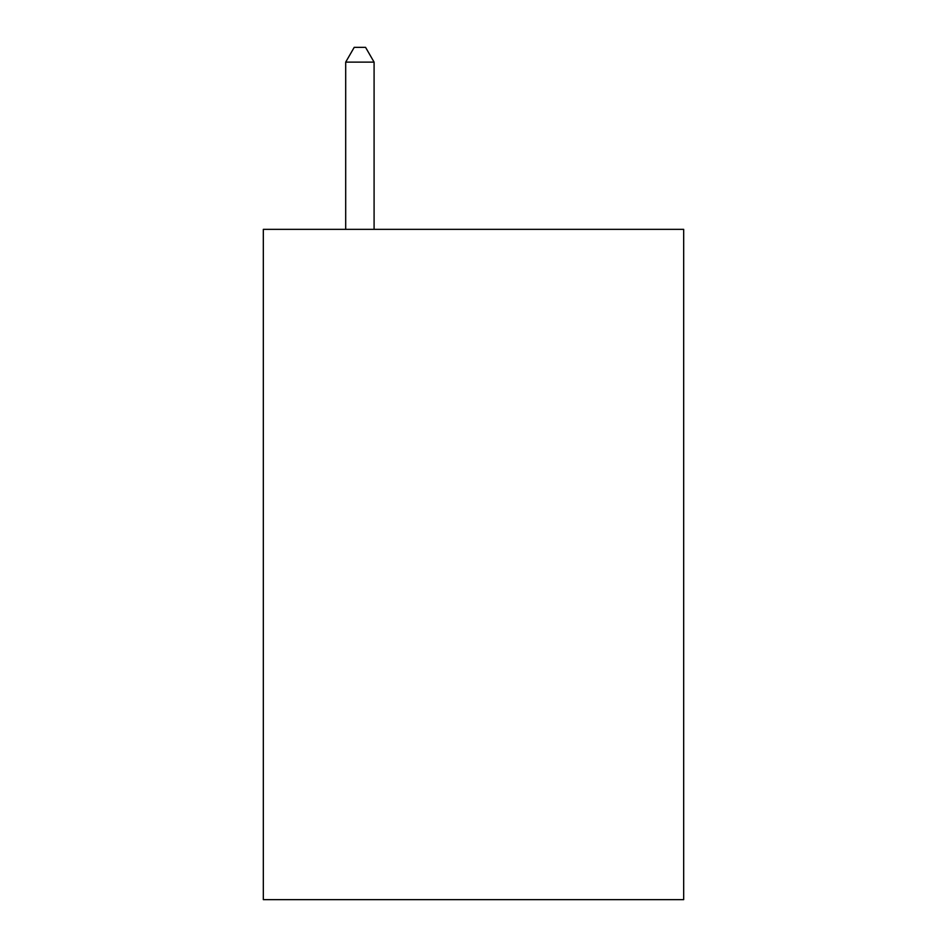 <?xml version="1.0" encoding="UTF-8"?>
<svg xmlns="http://www.w3.org/2000/svg" width="947" height="947" viewBox="0 0 947 947"><rect width="100%" height="100%" fill="white"/><g stroke="black" fill="none" stroke-linecap="round" stroke-linejoin="round"><path stroke-width="1.42" d="M683.675 229.352L683.675 899.65L263.325 899.65L263.325 229.352L683.675 229.352M374.089 229.352L374.089 62.123L345.691 62.123L345.691 229.352M345.691 62.123L354.214 47.35L365.566 47.35L374.089 62.123"/></g></svg>
